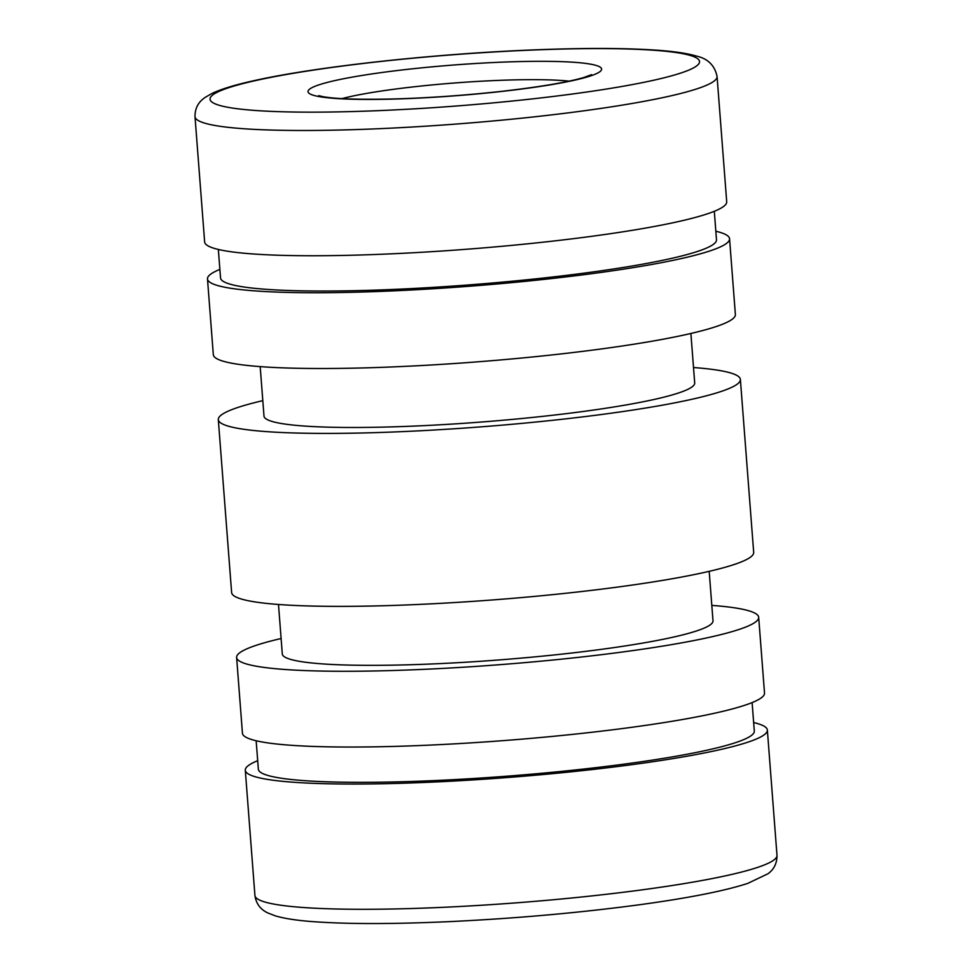 <?xml version="1.0" encoding="UTF-8"?>
<svg xmlns="http://www.w3.org/2000/svg" width="972" height="972" viewBox="0 0 972 972"><rect width="100%" height="100%" fill="white"/><g stroke="black" fill="none" stroke-linecap="round" stroke-linejoin="round"><path stroke-width="1.46" d="M195.008 116.689L204.642 241.943A261.808 27.386 -4.4 0 0 314.807 255.745A261.808 27.386 -4.4 0 0 586.529 236.998A261.808 27.386 -4.4 0 0 726.704 201.775L717.069 76.509C714.797 65.525 707.993 58.733 696.657 56.133C687.532 53.448 675.005 51.528 659.065 50.362C624.644 47.822 579.239 47.835 522.875 50.362C424.752 54.736 311.708 67.469 252.732 80.955C234.993 84.868 221.434 89.023 212.054 93.409L205.128 97.419C198.3 101.987 194.922 108.414 195.008 116.689A261.808 27.386 -4.4 0 0 305.172 130.491A261.808 27.386 -4.4 0 0 576.882 111.744A261.808 27.386 -4.4 0 0 717.069 76.509M218.348 249.464L220.535 277.931A248.71 26.013 -4.4 0 0 325.207 291.041A248.71 26.013 -4.4 0 0 583.334 273.241A248.71 26.013 -4.4 0 0 716.498 239.768L714.311 211.301M219.891 269.402A261.808 27.386 -4.4 0 0 207.486 278.94A261.808 27.386 -4.4 0 0 317.662 292.742A261.808 27.386 -4.4 0 0 589.372 273.995A261.808 27.386 -4.4 0 0 729.559 238.76A261.808 27.386 -4.4 0 0 715.842 231.239M207.486 278.94L213.318 354.707A261.808 27.386 -4.4 0 0 323.494 368.51A261.808 27.386 -4.4 0 0 595.204 349.762A261.808 27.386 -4.4 0 0 735.379 314.539L729.559 238.76M262.805 400.658A261.808 27.386 -4.4 0 0 218.311 419.6A261.808 27.386 -4.4 0 0 328.487 433.415A261.808 27.386 -4.4 0 0 600.198 414.667A261.808 27.386 -4.4 0 0 740.372 379.432A261.808 27.386 -4.4 0 0 693.51 367.525M218.311 419.6L231.628 592.568A261.808 27.386 -4.4 0 0 341.792 606.37A261.808 27.386 -4.4 0 0 613.502 587.623A261.808 27.386 -4.4 0 0 753.689 552.4L740.372 379.432M281.115 638.519A261.808 27.386 -4.4 0 0 236.621 657.461L242.441 733.24A261.808 27.386 -4.4 0 0 352.617 747.043A261.808 27.386 -4.4 0 0 624.328 728.295A261.808 27.386 -4.4 0 0 764.514 693.06L758.682 617.293A261.808 27.386 -4.4 0 0 711.808 605.386M236.621 657.461A261.808 27.386 -4.4 0 0 346.785 671.275A261.808 27.386 -4.4 0 0 618.496 652.528A261.808 27.386 -4.4 0 0 758.682 617.293M260.192 366.614L263.995 416.089A215.991 22.587 -4.4 0 0 354.889 427.486A215.991 22.587 -4.4 0 0 579.045 412.019A215.991 22.587 -4.4 0 0 694.701 382.956L690.885 333.481M278.49 604.475L282.293 653.949A215.991 22.587 -4.4 0 0 373.187 665.346A215.991 22.587 -4.4 0 0 597.355 649.879A215.991 22.587 -4.4 0 0 712.998 620.804L709.196 571.342M257.689 760.699A261.808 27.386 -4.4 0 0 245.296 770.225A261.808 27.386 -4.4 0 0 355.46 784.039A261.808 27.386 -4.4 0 0 627.171 765.292A261.808 27.386 -4.4 0 0 767.358 730.057A261.808 27.386 -4.4 0 0 753.652 722.536M256.158 740.761L258.345 769.229A248.71 26.013 -4.4 0 0 363.006 782.339A248.71 26.013 -4.4 0 0 621.132 764.527A248.71 26.013 -4.4 0 0 754.308 731.066L752.109 702.598M334.963 80.567A147.27 15.406 -4.4 0 0 441.215 96.787A147.27 15.406 -4.4 0 0 588.194 63.763A147.27 15.406 -4.4 0 0 334.963 80.567M569.106 81.138A130.904 13.693 -4.4 0 0 349.519 96.775A130.904 13.693 -4.4 0 0 341.925 98.622M254.931 895.491A261.808 27.386 -4.4 0 0 365.095 909.294A261.808 27.386 -4.4 0 0 636.818 890.546A261.808 27.386 -4.4 0 0 776.993 855.311C777.041 863.221 774.04 869.369 767.989 873.743L747.747 883.402C724.286 891.032 687.739 898.201 638.118 904.932C578.024 912.927 515.026 918.504 449.125 921.638C392.761 924.165 347.356 924.178 312.935 921.638C296.995 920.472 284.468 918.552 275.343 915.867L267.883 912.975C260.435 909.5 256.122 903.668 254.931 895.491L245.296 770.225M255.065 80.688A245.442 25.673 -4.4 0 0 432.163 107.734A245.442 25.673 -4.4 0 0 677.132 52.695A245.442 25.673 -4.4 0 0 255.065 80.688M318.731 95.645L322.497 96.58C334.453 98.852 356.748 99.679 389.383 99.071C425.457 98.172 462.648 95.621 500.945 91.429C539.29 87.03 566.895 82.401 583.747 77.529L591.583 74.65M767.358 730.057L776.993 855.311"/></g></svg>
